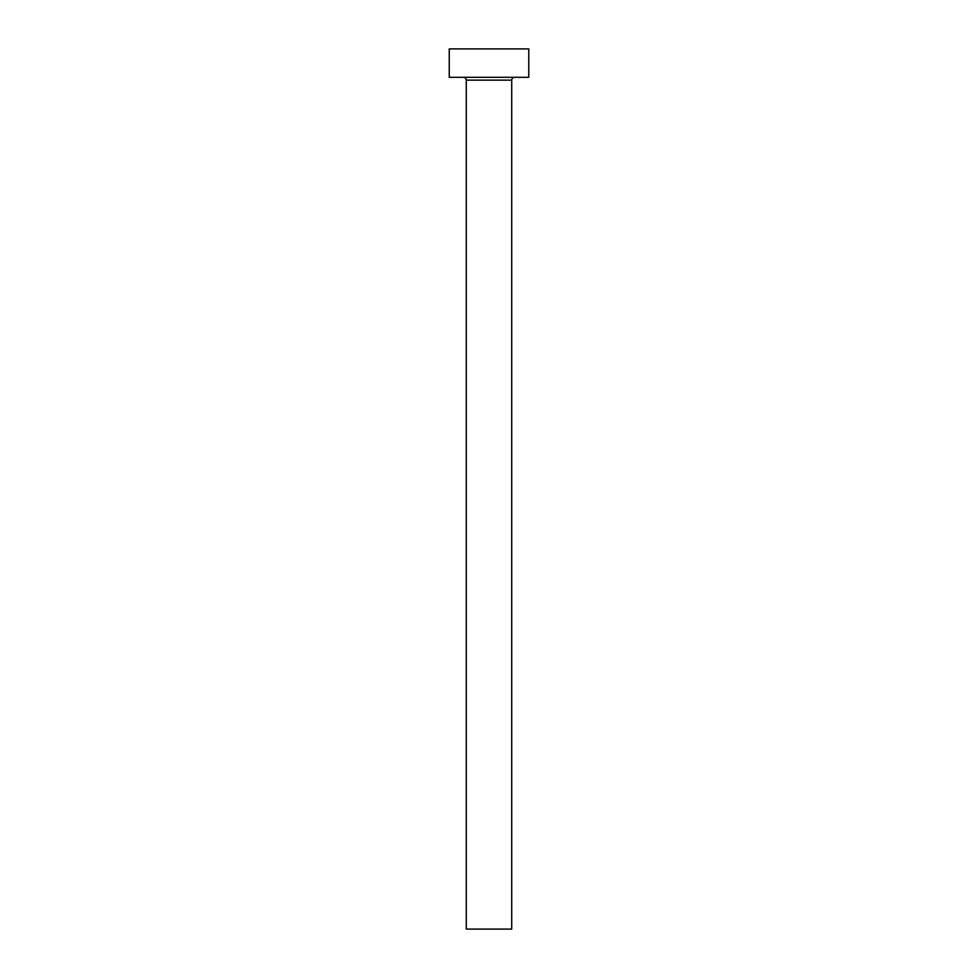 <?xml version="1.0" encoding="UTF-8"?>
<svg xmlns="http://www.w3.org/2000/svg" width="978" height="978" viewBox="0 0 978 978"><rect width="100%" height="100%" fill="white"/><g stroke="black" fill="none" stroke-linecap="round" stroke-linejoin="round"><path stroke-width="1.47" d="M511.714 80.135A2.836 2.836 0 0 1 514.55 77.299A2.836 2.836 0 0 0 511.714 80.135L466.286 80.135L466.286 929.1L511.714 929.1L511.714 80.135L511.714 929.1L466.286 929.1L466.286 80.135A2.836 2.836 0 0 0 463.45 77.299A2.836 2.836 0 0 1 466.286 80.135L511.714 80.135M449.244 48.9L449.244 77.299L528.756 77.299L528.756 48.9L449.244 48.9L449.244 77.299L528.756 77.299L528.756 48.9L449.244 48.9"/></g></svg>
